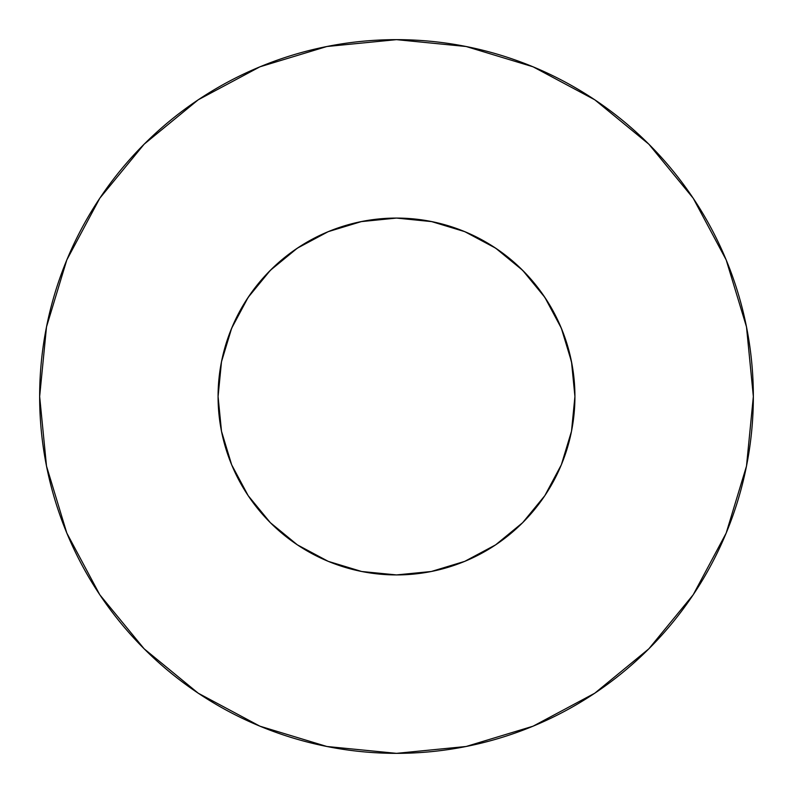 <?xml version="1.0" encoding="UTF-8"?>
<svg xmlns="http://www.w3.org/2000/svg" width="793" height="793" viewBox="0 0 793 793"><rect width="100%" height="100%" fill="white"/><g stroke="black" fill="none" stroke-linecap="round" stroke-linejoin="round"><path stroke-width="1.19" d="M361.687 221.505L328.223 231.655L297.375 248.15L270.334 270.334L248.15 297.375L231.655 328.223L221.505 361.687L218.075 396.5A178.425 178.425 0 0 1 396.5 218.075A178.425 178.425 0 0 1 574.925 396.5L571.495 361.687L561.345 328.223L544.85 297.375L522.666 270.334L495.625 248.15L464.777 231.655L431.313 221.505L396.5 218.075L362.203 221.406M39.65 396.5A356.85 356.85 0 0 1 396.5 39.65A356.85 356.85 0 0 1 753.35 396.5A356.85 356.85 0 0 1 396.5 753.35A356.85 356.85 0 0 1 39.65 396.5L46.509 466.115L66.81 533.065L99.789 594.76L144.167 648.833L198.24 693.211L259.935 726.19L326.885 746.491L396.5 753.35L466.115 746.491L533.065 726.19L594.76 693.211L648.833 648.833L693.211 594.76L726.19 533.065L746.491 466.115L753.35 396.5L746.491 326.885L726.19 259.935L693.211 198.24L648.833 144.167L594.76 99.789L533.065 66.81L466.115 46.509L396.5 39.65L326.885 46.509L259.935 66.81L198.24 99.789L144.167 144.167L99.789 198.24L66.81 259.935L46.509 326.885L39.65 396.5M397.075 218.075L393.278 218.105M221.088 363.868L221.475 361.826M328.411 231.576L328.917 231.368L328.411 231.576M571.912 363.868L571.525 361.826M395.925 218.075L400.257 218.115M561.424 464.589L561.632 464.083M495.585 544.88L522.666 522.666L544.85 495.625L561.345 464.777L571.495 431.313L561.345 464.777M328.411 561.424L328.917 561.632M248.1 495.566L270.334 522.666L297.375 544.85L328.223 561.345L361.687 571.495L396.5 574.925L431.313 571.495L464.777 561.345L495.625 544.85L522.666 522.666L544.85 495.625M231.576 464.589L231.368 464.083M464.589 561.424L464.083 561.632M231.655 464.777L221.505 431.313L231.655 464.777L248.189 495.694M463.171 231.001L472.469 235.055M492.493 246.098L502.812 253.205M518.642 266.438L527.92 275.825M540.667 291.378L548.072 302.361M557.836 320.303L562.852 331.98M565.27 338.591L571.882 363.709M221.118 363.709L223.408 353.202M230.148 331.98L235.164 320.303M244.928 302.361L252.352 291.348M265.08 275.825L274.358 266.438M290.188 253.205L300.507 246.098M320.531 235.055L329.829 231.001M332.297 230.029L361.34 221.574M693.211 198.24L648.833 144.167L594.849 99.859M198.24 99.789L144.167 144.167L99.859 198.151M99.789 594.76L144.167 648.833L198.151 693.141M594.76 693.211L648.833 648.833L693.141 594.849M571.495 431.313L574.925 396.5A178.425 178.425 0 0 1 396.5 574.925A178.425 178.425 0 0 1 218.075 396.5L221.505 431.313M248.15 495.625L270.334 522.666L297.375 544.85M544.85 297.375L522.666 270.334L495.625 248.15M297.375 248.15L270.334 270.334L248.15 297.375M360.993 221.643L396.5 218.075L432.007 221.643"/></g></svg>
